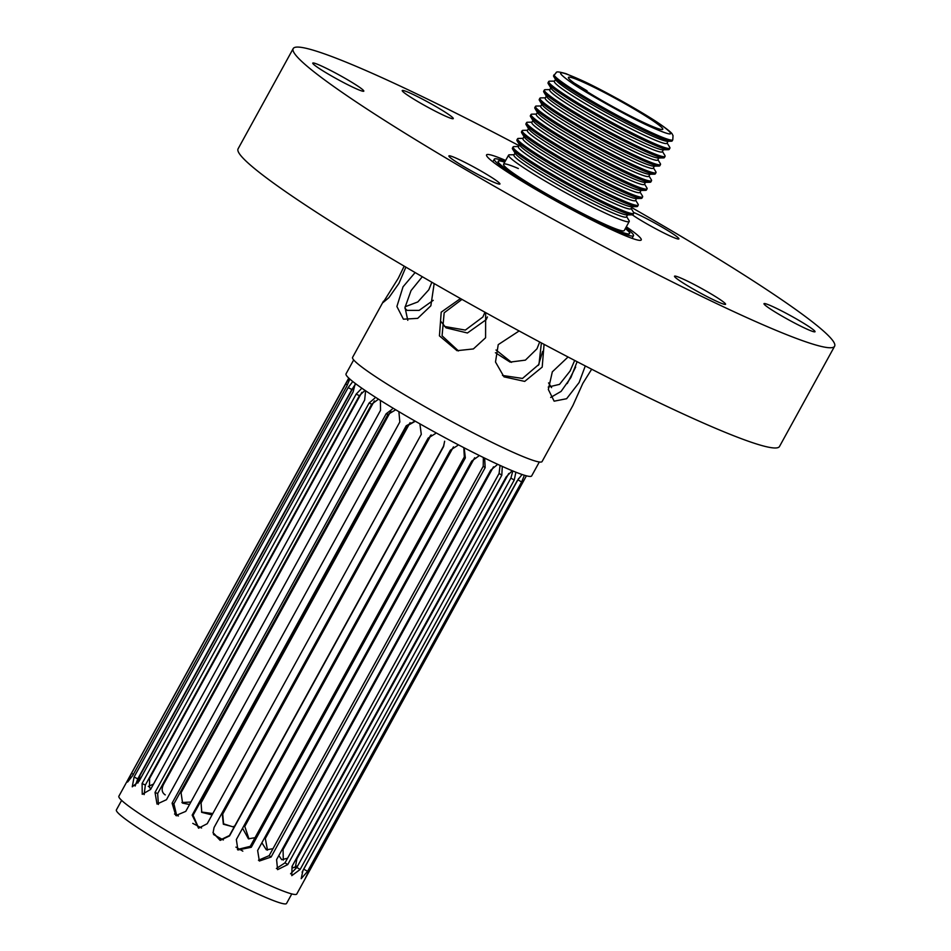 <?xml version="1.0" encoding="UTF-8"?>
<svg xmlns="http://www.w3.org/2000/svg" width="951" height="951" viewBox="0 0 951 951"><rect width="100%" height="100%" fill="white"/><g stroke="black" fill="none" stroke-linecap="round" stroke-linejoin="round"><path stroke-width="1.43" d="M484.665 458.12L485.165 467.654L271.094 857.041L259.35 861.024L257.638 850.479L471.708 461.092L478.567 456.183M464.159 447.814L465.348 457.895L251.278 847.282L237.916 849.98L236.347 839.543L450.405 450.156L457.621 445.496M444.616 441.228L443.606 446.542L229.536 835.929L220.168 840.387L213.048 832.862L214.058 827.513L428.128 438.126L435.427 433.597M419.878 423.825L421.293 434.322L207.223 823.709L198.557 828.178L192.173 815.138L406.243 425.751L414.779 421.269M398.885 411.652L399.824 421.994L185.754 811.381L175.828 815.554L172.083 803.179L386.154 413.792L392.133 409.239M380.424 400.395L380.531 410.333L166.461 799.72L157.01 804.059L155.025 792.409L369.095 403.022L374.706 398.231M365.612 390.778L364.649 400.062L150.579 789.449L142.246 794.299L142.091 783.505L356.161 394.118L361.071 389.042M355.282 383.455L353.154 391.836L139.084 781.223L132.26 786.81L134.091 777.003L348.161 387.616L352.179 382.314M349.825 379.045L346.782 386.177L132.712 775.564L127.6 782.043L131.523 773.341L348.589 378.736M137.871 780.997L140.427 778.786M148.297 786.418L153.527 784.088M348.755 378.07L118.875 796.213A101.507 7.977 28.8 0 0 166.259 830.485A101.507 7.977 28.8 0 0 261.168 881.482A101.507 7.977 28.8 0 0 296.771 894.011L526.224 476.189M390.79 411.248L181.059 792.73L182.604 803.143L189.546 804.487M410.071 422.696L201.065 802.882L201.755 812.356L212.061 814.924M430.613 435.285L222.296 814.234L223.354 824.232L233.043 826.799L234.731 825.955M242.564 828.238L248.413 838.83L255.023 837.688M261.87 842.764L266.339 849.825L273.008 848.684M278.833 855.555L281.71 859.716L287.571 858.218M291.993 866.48L293.158 867.811L297.794 865.707M500.06 465.408L499.097 473.443L285.038 862.83L276.384 868.501M512.815 470.971L510.913 478.068L296.843 867.455L290.566 873.814M518.664 478.424L302.085 872.198M539.324 461.984L531.668 475.904A105.918 8.321 -151.2 0 1 494.508 462.84A105.918 8.321 -151.2 0 1 395.473 409.619A105.918 8.321 -151.2 0 1 346.033 373.85L353.689 359.93M181.903 802.513L190.889 802.038M201.493 812.011L212.81 813.557M431.172 434.916L222.724 814.068L223.58 823.816L232.852 826.835M453.437 446.911L244.787 826.443L248.972 838.937M474.656 457.776L265.329 838.544L267.493 850.158M493.486 466.822L283.065 849.588L283.303 860.084M508.749 473.479L296.867 858.908L295.286 867.716M523.502 480.719L309.515 870.141C304.154 880.685 303.904 881.078 308.754 871.318M524.393 475.238L521.635 481.967L307.565 871.354L301.182 878.688L302.989 870.367L517.059 480.98L521.54 475.155M515.894 472.207L514.218 480.077L300.147 869.464L291.791 875.645L292.04 866.385L506.11 476.998L511.555 471.434M502.294 466.418L501.807 475.203L287.737 864.59L277.585 869.654L276.598 859.621L490.668 470.222L496.921 465.003M164.547 794.477L165.284 794.893C161.836 792.73 161.254 789.235 163.536 784.42L374.373 400.906M151.209 788.308L149.485 787.808L149.592 778.477L361.879 392.323M137.954 783.03L140.106 775.255L354.081 386.035M355.341 384.632L351.834 389.494L137.764 778.881L135.137 786.025M365.006 390.374L359.419 395.664L145.348 785.05L144.136 794.596M378.522 399.194L371.722 404.163L157.652 793.55L158.413 804.451M395.735 409.774L387.972 414.434L173.902 803.821L176.743 815.803M415.171 421.329L407.159 425.858L193.089 815.245L198.711 828.155M213.012 832.636L220.192 839.983L229.488 835.513L443.546 446.126L444.628 441.466M237.417 849.493L250.268 846.342L464.326 456.955L463.815 447.636M258.458 860.239L269.181 855.638L483.239 466.252L483.346 457.479M291.791 893.928L286.548 903.45A97.085 7.632 -151.2 0 1 252.49 891.467A97.085 7.632 -151.2 0 1 161.706 842.693A97.085 7.632 -151.2 0 1 116.391 809.907L121.621 800.373M174.52 814.02A97.085 7.632 -151.2 0 1 178.408 815.97M192.768 823.364A97.085 7.632 -151.2 0 1 201.553 828.012M213.511 834.502A97.085 7.632 -151.2 0 1 223.33 839.959M235.919 847.127A97.085 7.632 -151.2 0 1 242.826 851.157M660.03 124.177C645.432 113.811 603.017 90.06 582.369 80.68C557.678 69.554 553.957 70.172 571.194 82.523C585.792 92.889 628.207 116.64 648.855 126.019C673.546 137.146 677.267 136.54 660.03 124.177M574.226 83.106A53.838 4.232 -151.2 0 1 568.436 77.411A53.838 4.232 -151.2 0 1 587.314 84.057A53.838 4.232 -151.2 0 1 637.657 111.112A53.838 4.232 -151.2 0 1 662.799 129.288A53.838 4.232 -151.2 0 1 643.91 122.643A53.838 4.232 -151.2 0 1 582.119 88.491L587.017 90.785L574.226 83.106M626.626 216.602L629.027 220.525A68.841 5.409 -151.2 0 1 629.229 221.476A68.841 5.409 -151.2 0 1 605.086 212.988A68.841 5.409 -151.2 0 1 520.554 165.64A68.841 5.409 -151.2 0 1 508.571 155.144A68.841 5.409 -151.2 0 1 509.498 154.811L514.087 154.74M627.565 214.902L626.459 216.911A64.216 5.052 -151.2 0 1 603.933 208.982A64.216 5.052 -151.2 0 1 525.095 164.832A64.216 5.052 -151.2 0 1 513.92 155.037L515.026 153.028M554.195 74.606L553.601 75.688A67.664 5.326 28.8 0 0 553.815 76.627A67.664 5.326 28.8 0 0 588.847 100.711A67.664 5.326 28.8 0 0 648.463 132.534A67.664 5.326 28.8 0 0 671.287 141.212A67.664 5.326 28.8 0 0 672.191 140.891L672.785 139.809A67.664 5.326 28.8 0 1 649.058 131.452A67.664 5.326 28.8 0 1 565.976 84.924A67.664 5.326 28.8 0 1 554.195 74.606C557.928 73.013 552.781 69.982 566 73.679L588.265 83.486L618.316 99.142C635.613 108.699 649.652 117.116 660.398 124.391C674.889 134.614 671.656 133.996 673.035 135.577L672.785 139.809M631.131 208.412L633.532 212.323A68.841 5.409 -151.2 0 1 633.746 213.286L633.081 214.498A68.841 5.409 -151.2 0 1 632.153 214.831L626.875 214.914A64.216 5.052 -151.2 0 1 605.205 206.676A64.216 5.052 -151.2 0 1 548.632 176.482A64.216 5.052 -151.2 0 1 515.383 153.622L512.625 149.117A68.841 5.409 -151.2 0 1 512.411 148.166L513.076 146.953A68.841 5.409 -151.2 0 1 514.004 146.609L518.592 146.537M553.815 76.627L555.871 79.991A64.216 5.052 28.8 0 0 589.121 102.839A64.216 5.052 28.8 0 0 645.693 133.045A64.216 5.052 28.8 0 0 667.352 141.283L671.287 141.212M632.153 214.831A68.841 5.409 -151.2 0 1 608.925 205.998A68.841 5.409 -151.2 0 1 548.275 173.617A68.841 5.409 -151.2 0 1 512.625 149.117M555.503 79.397L554.397 81.406A64.216 5.052 28.8 0 0 565.572 91.201A64.216 5.052 28.8 0 0 644.421 135.351A64.216 5.052 28.8 0 0 666.936 143.28L668.042 141.271M633.746 213.286A68.841 5.409 -151.2 0 1 609.591 204.786A68.841 5.409 -151.2 0 1 545.22 170.193A68.841 5.409 -151.2 0 1 513.076 146.953M554.564 81.108L549.642 81.18A69.138 5.433 28.8 0 0 548.715 81.524A69.138 5.433 28.8 0 0 560.745 92.057A69.138 5.433 28.8 0 0 645.634 139.607A69.138 5.433 28.8 0 0 669.896 148.142A69.138 5.433 28.8 0 0 669.682 147.179L667.103 142.971M632.07 206.7L630.965 208.709A64.216 5.052 -151.2 0 1 608.438 200.792A64.216 5.052 -151.2 0 1 548.406 168.529A64.216 5.052 -151.2 0 1 518.426 146.846L519.531 144.837M548.715 81.524L548.049 82.725A69.138 5.433 28.8 0 0 548.263 83.688A69.138 5.433 28.8 0 0 584.057 108.307A69.138 5.433 28.8 0 0 644.968 140.819A69.138 5.433 28.8 0 0 668.303 149.687A69.138 5.433 28.8 0 0 669.231 149.343L669.896 148.142M635.637 200.209L638.038 204.12A68.841 5.409 -151.2 0 1 638.252 205.083L637.586 206.296A68.841 5.409 -151.2 0 1 636.659 206.629L631.381 206.712A64.216 5.052 -151.2 0 1 609.71 198.474A64.216 5.052 -151.2 0 1 553.149 168.279A64.216 5.052 -151.2 0 1 519.9 145.42L517.13 140.926A68.841 5.409 -151.2 0 1 516.928 139.963L517.594 138.751A68.841 5.409 -151.2 0 1 518.509 138.418L523.098 138.347M548.263 83.688L551.2 88.491A64.216 5.052 28.8 0 0 584.449 111.338A64.216 5.052 28.8 0 0 641.022 141.533A64.216 5.052 28.8 0 0 662.681 149.771L668.303 149.687M636.659 206.629A68.841 5.409 -151.2 0 1 613.431 197.796A68.841 5.409 -151.2 0 1 552.781 165.426A68.841 5.409 -151.2 0 1 517.13 140.926M550.831 87.896L549.726 89.905A64.216 5.052 28.8 0 0 560.912 99.7A64.216 5.052 28.8 0 0 639.75 143.851A64.216 5.052 28.8 0 0 662.265 151.768L663.37 149.759M638.252 205.083A68.841 5.409 -151.2 0 1 614.096 196.584A68.841 5.409 -151.2 0 1 549.726 162.003A68.841 5.409 -151.2 0 1 517.594 138.751M549.904 89.596L545.28 89.667A68.876 5.409 28.8 0 0 544.352 90.012A68.876 5.409 28.8 0 0 556.347 100.509A68.876 5.409 28.8 0 0 640.903 147.869A68.876 5.409 28.8 0 0 665.058 156.368A68.876 5.409 28.8 0 0 664.856 155.405L662.431 151.471M636.576 198.509L635.47 200.518A64.216 5.052 -151.2 0 1 612.943 192.589A64.216 5.052 -151.2 0 1 552.911 160.327A64.216 5.052 -151.2 0 1 522.931 138.644L524.037 136.635M544.352 90.012L543.687 91.225A68.876 5.409 28.8 0 0 543.901 92.176A68.876 5.409 28.8 0 0 579.563 116.688A68.876 5.409 28.8 0 0 640.237 149.081A68.876 5.409 28.8 0 0 663.477 157.914A68.876 5.409 28.8 0 0 664.392 157.581L665.058 156.368M640.082 192.138L642.412 195.93A68.734 5.409 -151.2 0 1 642.614 196.893L641.949 198.105A68.734 5.409 -151.2 0 1 641.033 198.438L635.886 198.521A64.216 5.052 -151.2 0 1 614.215 190.283A64.216 5.052 -151.2 0 1 557.655 160.077A64.216 5.052 -151.2 0 1 524.405 137.229L521.707 132.831A68.734 5.409 -151.2 0 1 521.505 131.88L522.17 130.667A68.734 5.409 -151.2 0 1 523.086 130.335L527.543 130.263M543.901 92.176L546.682 96.705A64.216 5.052 28.8 0 0 579.92 119.564A64.216 5.052 28.8 0 0 636.492 149.759A64.216 5.052 28.8 0 0 658.163 157.997L663.477 157.914M641.033 198.438A68.734 5.409 -151.2 0 1 617.841 189.618A68.734 5.409 -151.2 0 1 557.298 157.295A68.734 5.409 -151.2 0 1 521.707 132.831M546.314 96.122L545.208 98.131A64.216 5.052 28.8 0 0 575.189 119.814A64.216 5.052 28.8 0 0 635.22 152.077A64.216 5.052 28.8 0 0 657.747 159.994L658.853 157.985M642.614 196.893A68.734 5.409 -151.2 0 1 618.507 188.405A68.734 5.409 -151.2 0 1 534.129 141.152A68.734 5.409 -151.2 0 1 522.17 130.667M545.375 97.822L540.846 97.894A68.793 5.409 28.8 0 0 539.918 98.226A68.793 5.409 28.8 0 0 572.038 121.466A68.793 5.409 28.8 0 0 636.362 156.023A68.793 5.409 28.8 0 0 660.493 164.523A68.793 5.409 28.8 0 0 660.291 163.56L657.914 159.697M641.022 190.426L639.916 192.435A64.216 5.052 -151.2 0 1 617.389 184.506A64.216 5.052 -151.2 0 1 538.551 140.356A64.216 5.052 -151.2 0 1 527.377 130.572L528.483 128.551M539.918 98.226L539.253 99.439A68.793 5.409 28.8 0 0 539.467 100.402A68.793 5.409 28.8 0 0 575.082 124.89A68.793 5.409 28.8 0 0 635.696 157.236A68.793 5.409 28.8 0 0 658.912 166.068A68.793 5.409 28.8 0 0 659.828 165.724L660.493 164.523M644.528 184.042L646.858 187.846A68.734 5.409 -151.2 0 1 647.072 188.809L646.407 190.022A68.734 5.409 -151.2 0 1 645.479 190.355L640.332 190.438A64.216 5.052 -151.2 0 1 618.661 182.2A64.216 5.052 -151.2 0 1 562.089 152.005A64.216 5.052 -151.2 0 1 528.839 129.146L526.153 124.747A68.734 5.409 -151.2 0 1 525.939 123.796L526.604 122.584A68.734 5.409 -151.2 0 1 527.52 122.251L531.989 122.18M539.467 100.402L542.201 104.86A64.216 5.052 28.8 0 0 575.45 127.707A64.216 5.052 28.8 0 0 632.011 157.914A64.216 5.052 28.8 0 0 653.682 166.152L658.912 166.068M645.479 190.355A68.734 5.409 -151.2 0 1 622.287 181.534A68.734 5.409 -151.2 0 1 561.744 149.212A68.734 5.409 -151.2 0 1 526.153 124.747M541.832 104.265L540.727 106.274A64.216 5.052 28.8 0 0 570.707 127.957A64.216 5.052 28.8 0 0 630.739 160.22A64.216 5.052 28.8 0 0 653.266 168.149L654.371 166.14M647.072 188.809A68.734 5.409 -151.2 0 1 622.953 180.333A68.734 5.409 -151.2 0 1 558.689 145.8A68.734 5.409 -151.2 0 1 526.604 122.584M540.893 105.977L536.4 106.048A68.757 5.409 28.8 0 0 535.484 106.381A68.757 5.409 28.8 0 0 567.581 129.598A68.757 5.409 28.8 0 0 631.868 164.143A68.757 5.409 28.8 0 0 655.988 172.63A68.757 5.409 28.8 0 0 655.786 171.667L653.432 167.84M645.467 182.342L644.362 184.351A64.216 5.052 -151.2 0 1 621.835 176.422A64.216 5.052 -151.2 0 1 561.791 144.172A64.216 5.052 -151.2 0 1 531.823 122.477L532.929 120.468M535.484 106.381L534.819 107.594A68.757 5.409 28.8 0 0 535.021 108.545A68.757 5.409 28.8 0 0 570.636 133.021A68.757 5.409 28.8 0 0 631.202 165.355A68.757 5.409 28.8 0 0 654.407 174.176A68.757 5.409 28.8 0 0 655.322 173.843L655.988 172.63M648.974 175.959L651.316 179.763A68.745 5.409 -151.2 0 1 651.518 180.726L650.853 181.938A68.745 5.409 -151.2 0 1 649.937 182.271L644.766 182.354A64.216 5.052 -151.2 0 1 623.107 174.116A64.216 5.052 -151.2 0 1 566.534 143.922A64.216 5.052 -151.2 0 1 533.285 121.062L530.587 116.664A68.745 5.409 -151.2 0 1 530.373 115.701L531.038 114.489A68.745 5.409 -151.2 0 1 531.966 114.156L536.435 114.084M535.021 108.545L537.731 112.967A64.216 5.052 28.8 0 0 570.98 135.827A64.216 5.052 28.8 0 0 627.553 166.021A64.216 5.052 28.8 0 0 649.224 174.259L654.407 174.176M649.937 182.271A68.745 5.409 -151.2 0 1 626.745 173.451A68.745 5.409 -151.2 0 1 566.178 141.128A68.745 5.409 -151.2 0 1 530.587 116.664M537.374 112.384L536.269 114.393A64.216 5.052 28.8 0 0 547.443 124.177A64.216 5.052 28.8 0 0 626.281 168.339A64.216 5.052 28.8 0 0 648.808 176.256L649.913 174.247M651.518 180.726A68.745 5.409 -151.2 0 1 627.41 172.238A68.745 5.409 -151.2 0 1 543.009 124.973A68.745 5.409 -151.2 0 1 531.038 114.489M586.684 91.391L587.017 90.785M625.354 228.525A75.022 5.896 -151.2 0 1 629.645 233.566A75.022 5.896 -151.2 0 1 603.326 224.305A75.022 5.896 -151.2 0 1 533.178 186.61A75.022 5.896 -151.2 0 1 498.158 161.278A75.022 5.896 -151.2 0 1 504.696 162.193A75.022 5.896 28.8 0 0 498.158 161.278A75.022 5.896 28.8 0 0 533.178 186.61A75.022 5.896 28.8 0 0 603.326 224.305A75.022 5.896 28.8 0 0 629.645 233.566A75.022 5.896 28.8 0 0 625.354 228.525M629.229 221.476L624.225 230.582A68.841 5.409 -151.2 0 1 600.081 222.082A68.841 5.409 -151.2 0 1 535.71 187.502A68.841 5.409 -151.2 0 1 503.566 164.25A68.841 5.409 -151.2 0 1 518.343 168.517M505.659 160.446A88.265 6.942 28.8 0 0 486.555 154.894A88.265 6.942 28.8 0 0 527.757 184.696A88.265 6.942 28.8 0 0 610.28 229.048A88.265 6.942 28.8 0 0 641.247 239.937A88.265 6.942 28.8 0 0 626.317 226.778M632.272 214.831A29.124 2.294 28.8 0 0 668.684 235.313A29.124 2.294 28.8 0 0 678.907 238.903A29.124 2.294 28.8 0 0 665.308 229.06A29.124 2.294 28.8 0 0 638.073 214.427A29.124 2.294 28.8 0 0 633.592 212.43M804.831 328.143A29.124 2.294 28.8 0 0 815.043 331.733A29.124 2.294 28.8 0 0 801.443 321.902A29.124 2.294 28.8 0 0 774.209 307.268A29.124 2.294 28.8 0 0 763.998 303.666A29.124 2.294 28.8 0 0 777.597 313.509A29.124 2.294 28.8 0 0 804.831 328.143M715.342 300.682A29.124 2.294 28.8 0 0 725.565 304.284A29.124 2.294 28.8 0 0 711.966 294.441A29.124 2.294 28.8 0 0 684.732 279.808A29.124 2.294 28.8 0 0 674.521 276.218A29.124 2.294 28.8 0 0 688.108 286.049A29.124 2.294 28.8 0 0 715.342 300.682M489.729 180.405A29.124 2.294 28.8 0 0 499.941 183.995A29.124 2.294 28.8 0 0 486.353 174.164A29.124 2.294 28.8 0 0 459.119 159.53A29.124 2.294 28.8 0 0 448.896 155.928A29.124 2.294 28.8 0 0 462.495 165.771A29.124 2.294 28.8 0 0 489.729 180.405M353.594 87.563A29.124 2.294 28.8 0 0 363.805 91.165A29.124 2.294 28.8 0 0 350.206 81.322A29.124 2.294 28.8 0 0 322.971 66.689A29.124 2.294 28.8 0 0 312.76 63.099A29.124 2.294 28.8 0 0 326.348 72.93A29.124 2.294 28.8 0 0 353.594 87.563M443.071 115.023A29.124 2.294 28.8 0 0 453.282 118.613A29.124 2.294 28.8 0 0 439.695 108.783A29.124 2.294 28.8 0 0 412.449 94.149A29.124 2.294 28.8 0 0 402.237 90.547A29.124 2.294 28.8 0 0 415.837 100.39A29.124 2.294 28.8 0 0 443.071 115.023M293.193 48.596L238.083 148.832A308.92 24.286 28.8 0 0 382.278 253.144A308.92 24.286 28.8 0 0 671.144 408.359A308.92 24.286 28.8 0 0 779.499 446.483L834.609 346.235A308.92 24.286 -151.2 0 1 726.243 308.124A308.92 24.286 -151.2 0 1 437.389 152.909A308.92 24.286 -151.2 0 1 293.193 48.596A308.92 24.286 -151.2 0 1 401.56 86.707A308.92 24.286 -151.2 0 1 519.08 145.669M625.734 227.848A79.432 6.241 -151.2 0 1 633.509 235.682A79.432 6.241 -151.2 0 1 605.644 225.886A79.432 6.241 -151.2 0 1 531.371 185.968A79.432 6.241 -151.2 0 1 494.294 159.15A79.432 6.241 -151.2 0 1 505.076 161.515M575.676 367.05L567.248 383.562M577.114 361.713L570.909 377.511L561.102 391.396L550.665 397.447M441.014 321.604L446.067 327.857L467.428 332.993L486.139 319.702L487.447 316.933M495.412 352.726L510.093 362.093L525.404 360.132L536.97 348.815L539.681 342.003M548.228 387.057L559.533 384.359L570.077 371.056L574.677 360.441M542.652 351.371L538.397 365.35M544.067 344.345L542.201 367.098L524.702 381.399L504.006 376.846L495.495 361.986L498.229 344.642L519.127 330.96M485.652 312.617L485.581 337.771L473.384 348.934L457.039 350.681L439.433 335.869L441.205 312.166L460.486 298.555M405.114 306.769L417.81 301.942L428.806 289.782L431.849 282.245M405.875 267.148L398.956 283.362L388.888 297.663L383.11 302.501L398.303 278.251L404.175 266.149M434.167 283.576L430.862 305.782L417.691 318.359L403.414 319.191L396.9 306.495L403.034 286.81L415.123 272.557M383.455 301.217L352.583 357.374A108.117 8.5 28.8 0 0 403.046 393.88A108.117 8.5 28.8 0 0 504.149 448.206A108.117 8.5 28.8 0 0 542.082 461.544L572.954 405.388L582.832 383.372L591.677 369.214M407.789 320.321L405.007 307.446L411.058 290.566L422.303 276.729M458.489 350.955L442.072 335.81L444.165 312.808L461.972 299.387M541.392 342.919L538.967 364.364L522.503 378.439L502.497 375.455M444.569 326.478L465.348 330.092L482.906 316.968L484.927 312.225M585.293 365.933L579.1 382.564L566.618 398.719L554.136 401.179L548.335 389.494L552.329 371.841L568.044 356.994M631.619 207.532A308.92 24.286 -151.2 0 1 834.609 346.235M404.912 308.219L407.087 310.383L419.165 310.371L433.24 300.326M548.549 382.896L551.592 387.616M496.03 349.992L511.531 362.355M347.424 384.941L345.582 383.954M133.378 774.34L131.523 773.341M351.834 389.494L348.161 387.616M137.764 778.881L134.091 777.003M359.419 395.664L356.161 394.118M145.348 785.05L142.091 783.505M371.722 404.163L369.095 403.022M157.652 793.55L155.025 792.409M387.972 414.434L386.154 413.792M173.902 803.821L172.083 803.179M407.159 425.858L406.243 425.751M193.089 815.245L192.173 815.138M465.348 457.895L464.326 456.955M250.268 846.342L251.278 847.282M485.165 467.654L483.239 466.252M269.181 855.638L271.094 857.041M501.807 475.203L499.097 473.443M285.038 862.83L287.737 864.59M514.218 480.077L510.913 478.068M296.843 867.455L300.147 869.464M521.635 481.967L517.915 479.827M303.856 869.214L307.565 871.354M282.304 849.243L283.065 849.588M264.402 838.164L265.329 838.544M243.706 826.146L244.787 826.443M503.566 164.25L508.571 155.144M492.832 161.801L494.294 159.15M632.058 238.332L633.509 235.682"/></g></svg>
